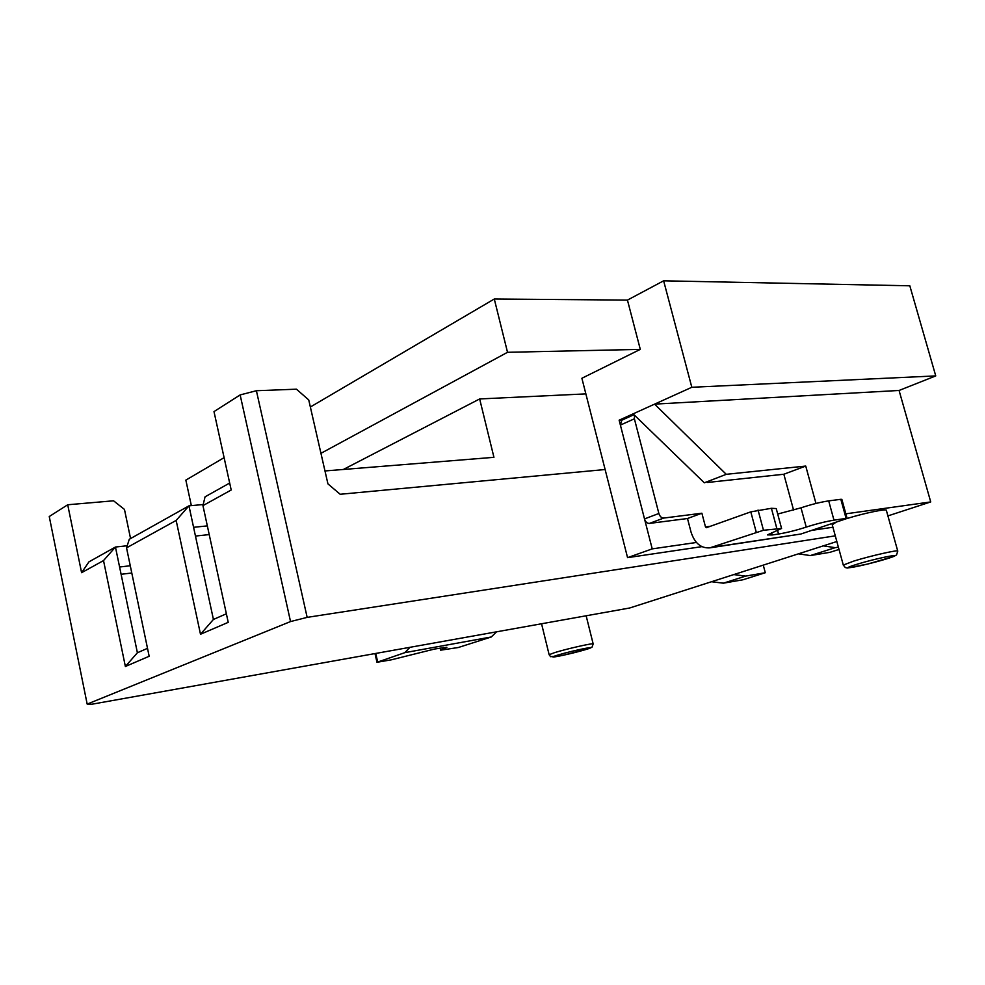 <?xml version="1.0" encoding="UTF-8"?>
<svg xmlns="http://www.w3.org/2000/svg" width="985" height="985" viewBox="0 0 985 985"><rect width="100%" height="100%" fill="white"/><g stroke="black" fill="none" stroke-linecap="round" stroke-linejoin="round"><path stroke-width="1.48" d="M887.904 515.906L930.726 501.931L899.071 390.466L935.75 375.913L909.82 285.798L663.631 280.811L627.445 300.093L494.285 299.009L310.361 407.002M224.1 457.656L185.845 480.114L191.349 505.625M130.562 538.561L124.467 509.43L113.558 500.799L67.719 504.763L49.25 516.534L87.172 704.103L92.11 704.189L629.649 608.004L836.844 541.516M127.213 545.752L115.442 547.032L119.591 567.003L130.279 565.747M324.976 470.953L493.941 457.323L479.658 398.95L343.346 469.476M87.172 704.103L290.538 621.56L240.143 394.923L213.991 411.595L231.204 490.001L202.947 505.625L228.225 622.348L200.497 634.254L176.155 520.425L126.536 547.857L129.281 539.275L188.96 505.847L193.577 527.307L207.33 525.891M203.205 504.529L188.96 505.847L176.155 520.425M696.444 542.464L652.218 548.879L627.568 557.658L605.122 469.525L340.157 494.273L327.931 483.869L308.736 399.922L296.436 389.186L256.396 390.725L307.16 617.373L835.28 535.84M307.16 617.373L290.538 621.56M707.649 482.453L783.851 474.241L805.742 466.065L815.962 503.458M783.851 474.241L793.59 510.168M652.218 548.879L619.134 420.189L691.815 387.277L663.631 280.811M627.445 300.093L640.299 349.379L507.521 352.298L320.95 453.322M605.122 469.525L581.889 378.265L640.299 349.379M899.071 390.466L654.582 404.133L726.253 474.314L805.742 466.065M930.726 501.931L845.844 513.825M897.717 550.984L886.377 510.427C887.719 508.322 864.399 513.087 847.088 518.492M835.797 522.419L832.239 524.746M627.568 557.658L701.862 546.65M811.997 530.336L832.916 527.234M935.75 375.913L691.815 387.277M202.947 505.625L205.052 496.834L229.677 483.044M479.658 398.95L585.866 393.889M494.285 299.009L507.521 352.298M126.536 547.857L149.166 656.269L125.378 666.488L103.523 560.576L81.595 572.691L88.921 561.881L115.442 547.032L103.523 560.576M67.719 504.763L81.595 572.691M240.143 394.923L256.396 390.725M193.577 527.307L213.425 619.454L226.378 613.79M195.461 536.062L209.214 534.584M726.253 474.314L704.312 482.81L633.109 413.86M622.274 419.992L619.134 420.189M119.591 567.003L137.395 652.759L147.516 648.327M121.106 574.292L131.781 572.999M137.395 652.759L125.378 666.488M213.425 619.454L200.497 634.254M840.833 499.309L828.693 500.885C820.259 502.178 811.037 504.492 801.002 507.829L806.235 527.098C816.319 523.86 825.565 521.545 833.975 520.154L846.103 518.418L840.833 499.309L841.855 499.37L847.125 518.442L846.103 518.418M771.587 532.75L772.178 534.966L767.45 534.904L781.585 528.465L763.474 530.262L709.791 547.857C700.889 548.411 694.647 543.178 691.051 532.122L687.493 518.516L701.886 513.222L663.73 518.061C661.489 518.036 659.876 516.509 658.866 513.481L634.389 418.797L634.537 415.239M687.493 518.516L649.361 523.429C647.12 523.417 645.507 521.902 644.51 518.91L620.39 425.089L621.818 420.189L633.971 414.697M781.524 528.243L776.229 508.568L771.403 508.297L750.804 511.855L706.38 527.701L705.494 526.95L701.886 513.222M711.663 547.377L800.854 534.03L847.125 518.442M800.854 534.03L709.791 547.857M772.178 534.966L778.544 534.03C787.064 532.614 796.299 530.299 806.235 527.098M777.707 514.035L801.002 507.829M443.385 647.465L443.706 648.795L440.59 650.174L458.308 647.514L491.281 636.975L404.847 652.649L376.984 662.289L391.353 659.815L434.68 649.016L446.821 647.28M404.847 652.649L409.994 647.305M496.563 631.816L491.281 636.975M443.706 648.795L446.845 647.404M839.023 549.458L829.924 552.326L810.335 555.565L835.206 547.672L823.312 545.862M798.453 553.841L810.335 555.565M838.383 547.155L835.206 547.672M763.264 565.131L765.296 572.728L743.022 579.759L723.359 583.182L745.633 576.102L733.788 574.587M711.527 581.729L723.359 583.182M765.296 572.728L745.633 576.102M853.909 561.031C870.851 555.774 899.564 549.31 897.766 551.144L896.535 554.949L893.74 556.463L867.6 564.073L847.297 568.025L845.29 567.532L843.295 565.058L853.909 561.031M843.345 565.23L832.177 524.512M857.122 564.233C881.403 556.857 909.906 551.895 885.441 559.221C862.01 566.313 833.31 571.472 857.122 564.233M554.666 652.612C567.2 648.696 595.002 642.479 593.179 643.981L591.997 647.194L589.498 648.376L562.669 655.419L550.59 656.699L549.137 654.705L554.666 652.612M549.162 654.816L541.553 623.764M557.621 655.136C573.972 650.174 602.648 644.51 585.927 649.509C569.995 654.336 541.479 660.048 557.621 655.136M828.693 500.885L833.975 520.154M663.73 518.061L649.361 523.429M658.866 513.481L644.51 518.91M634.389 418.797L620.39 425.089M705.494 526.95L710.357 526.298M756.209 532.085L750.804 511.855M776.796 528.354L771.403 508.297M763.474 530.262L758.056 510.033M777.621 530.583L778.544 534.03M377.686 661.969L375.728 653.437M593.155 643.87L586.149 615.785M374.977 653.572L376.984 662.289M440.59 650.174L440.086 648.032"/></g></svg>
